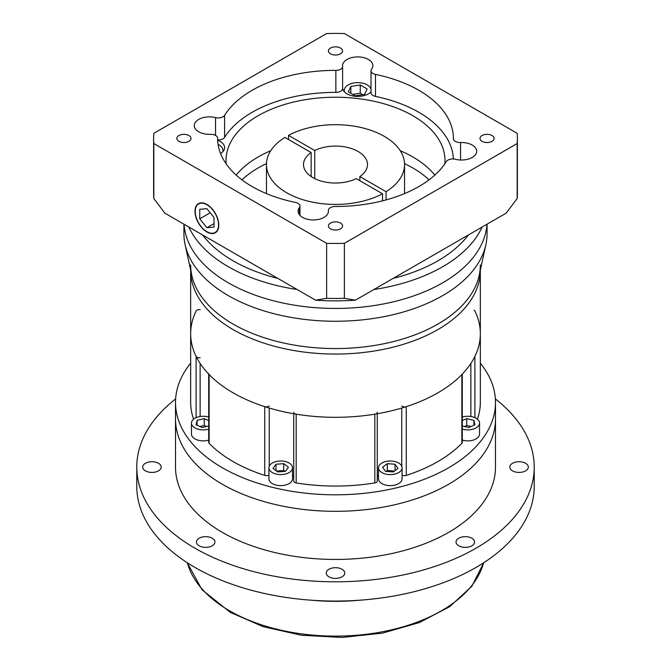 <?xml version="1.0" encoding="UTF-8"?>
<svg xmlns="http://www.w3.org/2000/svg" width="671" height="671" viewBox="0 0 671 671"><rect width="100%" height="100%" fill="white"/><g stroke="black" fill="none" stroke-linecap="round" stroke-linejoin="round"><path stroke-width="1.01" d="M342.051 569.276A9.26 5.351 0 0 0 331.952 568.111A9.26 5.351 0 0 0 326.24 573.051A9.26 5.351 0 0 0 328.949 576.834A9.26 5.351 0 0 0 339.048 577.991A9.26 5.351 0 0 0 344.76 573.051A9.26 5.351 0 0 0 342.051 569.276M212.246 538.234A9.26 5.351 0 0 0 202.156 537.068A9.26 5.351 0 0 0 196.435 542.017A9.26 5.351 0 0 0 199.153 545.791A9.26 5.351 0 0 0 209.243 546.957A9.26 5.351 0 0 0 214.963 542.017A9.26 5.351 0 0 0 212.246 538.234M158.482 463.292A9.26 5.351 0 0 0 148.392 462.134A9.26 5.351 0 0 0 142.671 467.075A9.26 5.351 0 0 0 145.381 470.857A9.26 5.351 0 0 0 155.479 472.015A9.26 5.351 0 0 0 161.199 467.075A9.26 5.351 0 0 0 158.482 463.292M525.619 463.292A9.26 5.351 0 0 0 515.521 462.134A9.26 5.351 0 0 0 509.801 467.075A9.26 5.351 0 0 0 512.518 470.857A9.26 5.351 0 0 0 522.608 472.015A9.26 5.351 0 0 0 528.329 467.075A9.26 5.351 0 0 0 525.619 463.292M471.847 538.234A9.26 5.351 0 0 0 461.757 537.068A9.26 5.351 0 0 0 456.037 542.017A9.26 5.351 0 0 0 458.754 545.791A9.26 5.351 0 0 0 468.844 546.957A9.26 5.351 0 0 0 474.565 542.017A9.26 5.351 0 0 0 471.847 538.234M360.059 600.176A151.571 87.507 180 0 1 310.941 600.176M495.374 398.926A198.725 114.733 180 0 1 534.225 467.075A198.725 114.733 180 0 1 411.549 573.068A198.725 114.733 180 0 1 194.984 548.199A198.725 114.733 180 0 1 136.775 467.075A198.725 114.733 180 0 1 175.626 398.926M534.225 467.075L534.225 486.324A198.725 114.733 180 0 1 411.549 592.325A198.725 114.733 180 0 1 194.984 567.448A198.725 114.733 180 0 1 136.775 486.324L136.775 467.075M495.492 402.449L495.492 418.947A159.992 92.372 180 0 1 396.729 504.282A159.992 92.372 180 0 1 222.369 484.261A159.992 92.372 180 0 1 175.508 418.947L175.508 467.075A159.992 92.372 180 0 0 222.369 532.388A159.992 92.372 180 0 0 396.729 552.409A159.992 92.372 180 0 0 495.492 467.075L495.492 418.947A159.992 92.372 180 0 1 396.729 504.282A159.992 92.372 180 0 1 222.369 484.261A159.992 92.372 180 0 1 175.508 418.947L175.508 402.449A159.992 92.372 0 0 0 222.369 467.762A159.992 92.372 0 0 0 396.729 487.783A159.992 92.372 0 0 0 495.492 402.449A159.992 92.372 0 0 0 480.335 363.204M311.159 176.548L311.159 152.569A31.998 18.478 0 0 0 303.502 164.563A31.998 18.478 0 0 0 312.871 177.622A31.998 18.478 0 0 0 356.267 178.612L382.504 193.76A69.046 39.866 0 0 1 307.914 201.107A69.046 39.866 0 0 1 266.454 164.563L266.454 193.6M288.496 139.484L288.496 135.357A69.046 39.866 0 0 1 384.324 136.372A69.046 39.866 0 0 1 404.546 164.563A69.046 39.866 0 0 1 386.077 191.696L359.841 176.548A31.998 18.478 0 0 0 367.498 164.563A31.998 18.478 0 0 0 358.129 151.495A31.998 18.478 0 0 0 314.733 150.505L314.733 178.612M311.159 152.569L284.923 137.421A69.046 39.866 0 0 0 266.454 164.563M382.504 200.847L382.504 193.76M386.077 191.696L386.077 199.916M314.733 150.505L288.496 135.357M359.841 180.675L359.841 176.548M340.499 223.057A7.071 4.085 0 0 0 332.791 222.168A7.071 4.085 0 0 0 328.429 225.942A7.071 4.085 0 0 0 330.501 228.828A7.071 4.085 0 0 0 338.209 229.717A7.071 4.085 0 0 0 342.571 225.942A7.071 4.085 0 0 0 340.499 223.057M492.069 135.542A7.071 4.085 0 0 0 484.361 134.661A7.071 4.085 0 0 0 479.991 138.436A7.071 4.085 0 0 0 482.063 141.321A7.071 4.085 0 0 0 489.771 142.21A7.071 4.085 0 0 0 494.141 138.436A7.071 4.085 0 0 0 492.069 135.542M340.499 48.035A7.071 4.085 0 0 0 332.791 47.155A7.071 4.085 0 0 0 328.429 50.929A7.071 4.085 0 0 0 330.501 53.814A7.071 4.085 0 0 0 338.209 54.703A7.071 4.085 0 0 0 342.571 50.929A7.071 4.085 0 0 0 340.499 48.035M188.937 135.542A7.071 4.085 0 0 0 181.229 134.661A7.071 4.085 0 0 0 176.859 138.436A7.071 4.085 0 0 0 178.931 141.321A7.071 4.085 0 0 0 186.639 142.21A7.071 4.085 0 0 0 191.009 138.436A7.071 4.085 0 0 0 188.937 135.542M206.886 231.663A16.507 9.528 -120 0 0 215.139 232.476A16.507 9.528 -120 0 0 217.672 219.258A16.507 9.528 -120 0 0 206.886 204.714A16.507 9.528 -120 0 0 198.641 203.892A16.507 9.528 -120 0 0 196.108 217.119A16.507 9.528 -120 0 0 206.886 231.663M206.886 204.437A16.842 9.721 -120 0 0 198.473 203.598A16.842 9.721 -120 0 0 195.89 217.094A16.842 9.721 -120 0 0 206.886 231.94A16.842 9.721 -120 0 0 215.307 232.77A16.842 9.721 -120 0 0 217.89 219.274A16.842 9.721 -120 0 0 206.886 204.437M222.655 151.898A13.47 7.775 0 0 0 222.923 150.354A13.47 7.775 0 0 0 218.981 144.852A13.47 7.775 0 0 0 218.067 144.374M371.029 89.193A13.47 7.775 0 0 0 367.255 84.915A13.47 7.775 0 0 0 352.569 83.229A13.47 7.775 0 0 0 344.257 90.409A13.47 7.775 0 0 0 344.525 91.961M342.604 88.228A6.735 3.892 180 0 1 342.613 88.488A6.735 3.892 180 0 1 335.861 92.372L335.861 70.371A6.735 3.892 0 0 0 342.613 66.488A6.735 3.892 0 0 0 342.604 66.228A15.156 8.748 0 0 1 342.571 65.657A15.156 8.748 0 0 1 351.923 57.58A15.156 8.748 0 0 1 368.446 59.476A15.156 8.748 0 0 1 372.883 65.657A15.156 8.748 0 0 1 371.6 69.18A6.735 3.892 0 0 0 371.029 70.749A6.735 3.892 0 0 0 375.483 74.406A117.886 68.065 0 0 1 453.386 138.436A117.886 68.065 0 0 1 453.386 138.637L453.386 138.662A6.735 3.892 0 0 0 453.386 138.654A6.735 3.892 0 0 0 455.357 141.405A6.735 3.892 0 0 0 460.558 142.537L460.558 160M299.4 214.728L299.4 207.683A6.735 3.892 0 0 0 299.971 206.123A6.735 3.892 0 0 0 297.999 203.372A6.735 3.892 0 0 0 295.517 202.457A117.886 68.065 0 0 1 252.145 186.563A117.886 68.065 0 0 1 217.614 138.436A117.886 68.065 0 0 1 217.614 138.226A6.735 3.892 0 0 0 217.614 138.218A6.735 3.892 0 0 0 210.442 134.334A15.156 8.748 0 0 1 198.733 131.793A15.156 8.748 0 0 1 194.296 125.603A15.156 8.748 0 0 1 215.55 117.593A6.735 3.892 0 0 0 224.6 115.353L224.6 137.354A6.735 3.892 180 0 1 217.639 139.904M299.4 207.683A15.156 8.748 0 0 0 298.117 211.206A15.156 8.748 0 0 0 302.554 217.396A15.156 8.748 0 0 0 319.077 219.291A15.156 8.748 0 0 0 328.429 211.206A15.156 8.748 0 0 0 328.396 210.635L328.396 211.776M342.613 88.346A15.156 8.748 0 0 0 347.008 93.848A15.156 8.748 0 0 0 371.029 91.852M220.558 153.558A15.156 8.748 0 0 0 224.609 147.603A15.156 8.748 0 0 0 220.172 141.413A15.156 8.748 0 0 0 217.656 140.247M328.387 211.893L328.387 210.384A6.735 3.892 0 0 1 335.139 206.492A117.886 68.065 0 0 0 446.4 161.518A6.735 3.892 0 0 1 455.45 159.279A15.156 8.748 0 0 0 476.704 151.269A15.156 8.748 0 0 0 472.267 145.079A15.156 8.748 0 0 0 460.558 142.537M444.798 163.934A109.465 63.2 0 0 0 444.965 160.436A109.465 63.2 0 0 0 412.908 115.748A109.465 63.2 0 0 0 293.613 102.042A109.465 63.2 0 0 0 226.035 160.436A109.465 63.2 0 0 0 226.202 163.934M412.908 156.997A109.465 63.2 0 0 0 400.26 150.732A109.465 63.2 0 0 1 412.908 156.997A109.465 63.2 0 0 1 434.808 175.106A109.465 63.2 0 0 0 412.908 156.997M270.74 150.732A109.465 63.2 0 0 0 236.192 175.106A109.465 63.2 0 0 1 270.74 150.732M335.861 92.372A117.886 68.065 0 0 0 224.6 137.354M335.861 70.371A117.886 68.065 0 0 0 224.6 115.353M344.366 33.55A181.883 105.011 0 0 0 326.634 33.55L153.835 133.311A181.883 105.011 0 0 0 153.617 138.436A181.883 105.011 0 0 0 153.835 143.552L153.835 198.557L164.881 213.185L315.588 300.189L326.634 298.318A181.883 105.011 0 0 0 344.366 298.318L355.412 300.189L506.119 213.185L517.165 198.557A181.883 105.011 0 0 0 517.383 193.433L517.383 138.436A181.883 105.011 0 0 0 517.165 133.311L344.366 33.55M153.617 138.436L153.617 193.433A181.883 105.011 0 0 0 153.835 198.557M153.835 143.552L326.634 243.321L326.634 298.318M326.634 243.321A181.883 105.011 0 0 0 344.366 243.321L344.366 298.318M344.366 243.321L517.165 143.552L517.165 198.557M517.165 143.552A181.883 105.011 0 0 0 517.383 138.436M355.412 300.189A171.776 99.174 180 0 1 315.588 300.189M453.361 158.96A117.886 68.065 0 0 0 375.483 96.406A6.735 3.892 180 0 1 371.029 92.749L371.029 70.749M355.211 95.836L364.605 94.385L367.121 88.958L360.243 84.991L350.849 86.442L348.333 91.868L355.211 95.836M350.849 93.319L350.849 86.442M362.726 94.67L360.243 93.244L352.728 94.401M360.243 93.244L360.243 84.991M206.886 208.656L199.748 209.302L199.748 218.821L206.886 227.712L214.032 227.075L214.032 217.547L206.886 208.656M214.032 223.586L206.886 227.712M210.208 212.782L199.748 218.821M293.73 476.787A13.47 7.775 0 0 0 292.506 475.034M269.247 405.972A3.372 1.946 180 0 1 264.735 406.651A144.835 83.615 180 0 1 233.089 392.82A144.835 83.615 180 0 1 209.134 374.552L209.134 443.305A144.835 83.615 0 0 0 233.089 461.573A144.835 83.615 0 0 0 264.735 475.403A3.372 1.946 180 0 0 268.928 474.976M381.942 472.61A11.793 6.802 0 0 0 394.791 474.087A11.793 6.802 0 0 0 402.072 467.796A11.793 6.802 0 0 0 398.616 462.99A11.793 6.802 0 0 0 385.766 461.514A11.793 6.802 0 0 0 378.494 467.796A11.793 6.802 0 0 0 381.942 472.61M378.494 467.796L378.494 478.8A11.793 6.802 0 0 0 381.942 483.615A11.793 6.802 0 0 0 394.791 485.091A11.793 6.802 0 0 0 402.072 478.8L402.072 467.796M462.294 429.105A11.793 6.802 0 0 0 479.539 423.074A11.793 6.802 0 0 0 476.083 418.259A11.793 6.802 0 0 0 462.294 417.035M462.294 440.109A11.793 6.802 0 0 0 479.539 434.07L479.539 423.074M208.706 417.035A11.793 6.802 0 0 0 191.461 423.074A11.793 6.802 0 0 0 194.917 427.888A11.793 6.802 0 0 0 208.706 429.105M191.461 423.074L191.461 434.07A11.793 6.802 0 0 0 194.917 438.884A11.793 6.802 0 0 0 208.706 440.109M272.384 472.61A11.793 6.802 0 0 0 285.234 474.087A11.793 6.802 0 0 0 292.506 467.796A11.793 6.802 0 0 0 289.058 462.99A11.793 6.802 0 0 0 276.209 461.514A11.793 6.802 0 0 0 268.928 467.796A11.793 6.802 0 0 0 272.384 472.61M268.928 467.796L268.928 478.8A11.793 6.802 0 0 0 272.384 483.615A11.793 6.802 0 0 0 285.234 485.091A11.793 6.802 0 0 0 292.506 478.8L292.506 467.796M277.744 471.948L285.452 471.361L288.429 467.217L283.699 463.653L275.982 464.24L273.005 468.383L277.744 471.948M208.706 420.591L204.261 418.62L197.081 420.34L196.066 424.793L202.231 427.528L208.706 425.976M462.294 425.976L468.769 427.528L474.934 424.793L473.919 420.34L466.739 418.62L462.294 420.591M393.256 471.948L397.995 468.383L395.018 464.24L387.301 463.653L382.571 467.217L385.548 471.361L393.256 471.948M190.665 363.204A159.992 92.372 0 0 0 175.508 402.449M377.27 413.755L377.27 481.048A3.372 1.946 180 0 1 374.812 482.927A144.835 83.615 0 0 1 296.188 482.927A3.372 1.946 180 0 1 293.73 481.048L293.73 413.755M377.27 412.296A3.372 1.946 180 0 1 374.812 414.175A144.835 83.615 180 0 1 296.188 414.175A3.372 1.946 180 0 1 293.73 412.296M378.494 475.034A13.47 7.775 0 0 0 377.27 476.787M406.265 406.651L406.265 475.403A144.835 83.615 0 0 0 461.866 443.305L461.866 374.552A144.835 83.615 180 0 1 406.265 406.651A3.372 1.946 180 0 1 401.753 405.972M462.294 374.108L462.294 442.357A3.372 1.946 180 0 1 461.866 443.305M474.036 310.145A3.372 1.946 180 0 1 474.892 310.992A144.835 83.615 180 0 1 480.335 333.688A144.835 83.615 180 0 1 474.892 356.385L474.892 417.656M477.408 419.165A144.835 83.615 0 0 0 480.335 402.449L480.335 333.688A144.835 83.615 180 0 1 390.925 410.946A144.835 83.615 180 0 1 233.089 392.82A144.835 83.615 180 0 1 190.665 333.688A144.835 83.615 180 0 1 196.108 310.992A3.372 1.946 180 0 1 200.126 309.633M200.126 357.752A3.372 1.946 180 0 1 196.108 356.385A144.835 83.615 180 0 1 190.665 333.688L190.665 270.17M190.665 333.688L190.665 402.449A144.835 83.615 0 0 0 193.592 419.165M209.134 443.305A3.372 1.946 180 0 1 208.706 442.357L208.706 374.108M406.265 475.403A3.372 1.946 180 0 1 402.072 474.976M209.134 374.552A3.372 1.946 180 0 1 208.706 373.604M394.431 471.067L387.301 470.522L386.135 471.411M387.301 470.522L387.301 463.653M395.018 470.623L395.018 464.24M473.919 425.238L473.919 420.34M471.034 426.521L466.739 425.498L464.475 426.496M466.739 425.498L466.739 418.62M197.081 425.238L197.081 420.34M206.525 426.496L204.261 425.498L199.966 426.521M204.261 425.498L204.261 418.62M275.982 470.623L275.982 464.24M284.865 471.411L283.699 470.522L276.569 471.067M283.699 470.522L283.699 463.653M480.335 333.688L480.335 270.438A144.835 83.615 180 0 1 390.925 347.695A144.835 83.615 180 0 1 233.089 329.57A144.835 83.615 180 0 1 190.665 270.438A144.835 83.615 180 0 0 233.089 329.57A144.835 83.615 180 0 0 390.925 347.695A144.835 83.615 180 0 0 480.335 270.438L480.335 270.17M190.665 264.936A144.835 83.615 0 0 0 233.089 324.068A144.835 83.615 0 0 0 390.925 342.193A144.835 83.615 0 0 0 480.335 264.936M486.961 224.248A151.571 87.507 180 0 1 390.849 302.403A151.571 87.507 180 0 1 228.325 282.818A151.571 87.507 180 0 1 184.039 224.248A151.571 87.507 180 0 0 228.325 282.818A151.571 87.507 180 0 0 390.849 302.403A151.571 87.507 180 0 0 486.961 224.248M183.929 224.181L183.929 233.743A151.571 87.507 0 0 0 185.112 244.655A151.571 87.507 0 0 0 228.325 295.626A151.571 87.507 0 0 0 384.642 316.527A151.571 87.507 0 0 0 485.888 244.655A151.571 87.507 0 0 0 487.071 233.743L487.071 224.181M485.888 244.655L479.203 275.362A144.835 83.615 180 0 1 382.462 344.038A144.835 83.615 180 0 1 233.089 324.068A144.835 83.615 180 0 1 191.797 275.362L185.112 244.655M482.122 227.041A151.571 87.507 180 0 1 373.915 289.511M297.085 289.511A151.571 87.507 180 0 1 228.325 266.739A151.571 87.507 180 0 1 188.878 227.041M468.35 234.993A144.835 83.615 180 0 1 393.181 278.39M277.819 278.39A144.835 83.615 180 0 1 233.089 260.809A144.835 83.615 180 0 1 202.65 234.993M429.037 179.853A109.465 63.2 0 0 0 412.908 168.002A109.465 63.2 0 0 0 404.529 163.64M266.471 163.64A109.465 63.2 0 0 0 241.963 179.853M187.377 562.81A149.885 86.534 0 0 0 229.516 610.769A149.885 86.534 0 0 0 382.067 631.83A149.885 86.534 0 0 0 483.623 562.81M215.55 135.416L215.55 117.593M375.483 74.406L375.483 96.406M401.753 408.052L401.753 466.236M374.812 414.175L374.812 482.927M470.874 363.414L470.874 416.506M196.108 356.385L196.108 417.656M200.126 363.414L200.126 416.506M264.735 406.651L264.735 475.403M269.247 408.052L269.247 466.236M296.188 414.175L296.188 482.927M483.716 562.751L471.889 586.211L449.813 606.609L419.249 622.613L382.453 633.139L342.143 637.45L301.329 635.236L263.074 626.647L230.212 612.304L202.021 589.742L187.284 562.751M404.546 164.563L404.546 193.6M216.817 231.512L215.139 232.476M222.923 150.354L222.923 151.612M299.971 206.123L299.971 215.399M342.613 88.488L342.613 66.488M344.257 90.409L344.257 91.675M200.31 202.927L198.641 203.892"/></g></svg>
